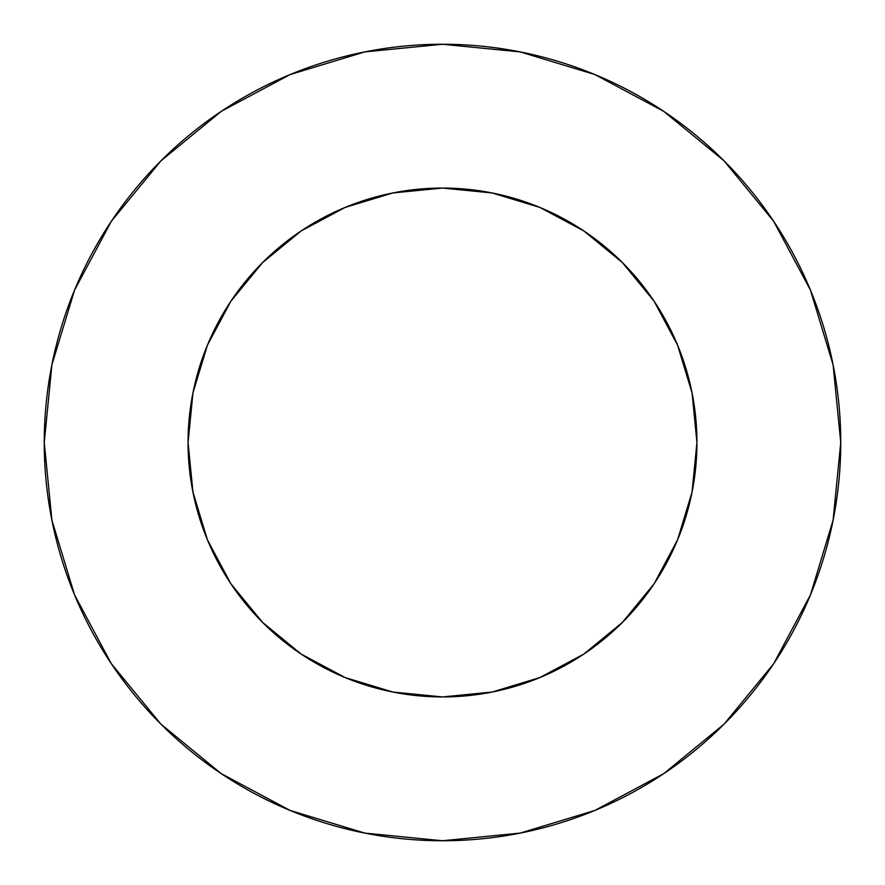 <?xml version="1.0" encoding="UTF-8"?>
<svg xmlns="http://www.w3.org/2000/svg" width="885" height="885" viewBox="0 0 885 885"><rect width="100%" height="100%" fill="white"/><g stroke="black" fill="none" stroke-linecap="round" stroke-linejoin="round"><path stroke-width="0.66" stroke-dasharray="4.42 3.32" d="M696.938 442.5A254.438 254.438 0 0 0 442.5 188.062A254.438 254.438 0 0 0 188.062 442.5A254.438 254.438 0 0 0 442.5 696.938A254.438 254.438 0 0 0 696.938 442.5L692.048 392.863L677.567 345.128L654.059 301.143L622.409 262.591L583.857 230.941L539.872 207.433L492.137 192.952L475.699 190.231M773.556 663.861L810.439 594.908L833.095 520.192L840.75 442.5A398.25 398.25 0 0 0 442.5 44.25A398.25 398.25 0 0 0 44.25 442.5A398.25 398.25 0 0 0 442.5 840.75A398.25 398.25 0 0 0 840.75 442.5L833.095 364.808L810.439 290.092L773.634 221.239M694.769 475.699L692.048 492.137L677.567 539.872L654.059 583.857L622.409 622.409L583.857 654.059L539.872 677.567L492.137 692.048L442.5 696.938M409.301 694.769L392.863 692.048L345.128 677.567L301.143 654.059L262.591 622.409L230.941 583.857L207.433 539.872L192.952 492.137L188.062 442.5M190.231 409.301L192.952 392.863L207.433 345.128L230.941 301.143L262.591 262.591L301.143 230.941L345.128 207.433L392.863 192.952L442.5 188.062M663.861 111.444L594.908 74.561L520.192 51.905L442.5 44.25L364.808 51.905L290.092 74.561L221.239 111.366M111.444 221.139L74.561 290.092L51.905 364.808L44.25 442.5L51.905 520.192L74.561 594.908L111.366 663.761M221.139 773.556L290.092 810.439L364.808 833.095L442.5 840.75L520.192 833.095L594.908 810.439L663.761 773.634"/><path stroke-width="1.33" d="M696.938 442.5L692.048 392.863L677.567 345.128L654.059 301.143L622.409 262.591L583.857 230.941L539.872 207.433L492.137 192.952L442.5 188.062L392.863 192.952L345.128 207.433L301.143 230.941L262.591 262.591L230.941 301.143L207.433 345.128L192.952 392.863L188.062 442.5L192.952 492.137L207.433 539.872L230.941 583.857L262.591 622.409L301.143 654.059L345.128 677.567L392.863 692.048L442.5 696.938L492.137 692.048L539.872 677.567L583.857 654.059L622.409 622.409L654.059 583.857L677.567 539.872L692.048 492.137L696.938 442.5A254.438 254.438 0 0 1 442.5 696.938A254.438 254.438 0 0 1 188.062 442.5A254.438 254.438 0 0 1 442.5 188.062A254.438 254.438 0 0 1 696.938 442.5L694.769 475.699M44.25 442.5A398.25 398.25 0 0 1 442.5 44.25A398.25 398.25 0 0 1 840.75 442.5A398.25 398.25 0 0 1 442.5 840.75A398.25 398.25 0 0 1 44.25 442.5L51.905 520.192L74.561 594.908L111.366 663.761L160.893 724.107L221.239 773.634L290.092 810.439L364.808 833.095L442.5 840.75L520.192 833.095L594.908 810.439L663.761 773.634L724.107 724.107L773.634 663.761L810.439 594.908L833.095 520.192L840.75 442.5L833.095 364.808L810.439 290.092L773.634 221.239L724.107 160.893L663.761 111.366L594.908 74.561L520.192 51.905L442.5 44.25L364.808 51.905L290.092 74.561L221.239 111.366L160.893 160.893L111.366 221.239L74.561 290.092L51.905 364.808L44.25 442.5M442.5 696.938L409.301 694.769M188.062 442.5L190.231 409.301M442.5 188.062L475.699 190.231M773.634 221.239L724.107 160.893L663.861 111.444M221.239 111.366L160.893 160.893L111.444 221.139M111.366 663.761L160.893 724.107L221.139 773.556M663.761 773.634L724.107 724.107L773.556 663.861"/></g></svg>
